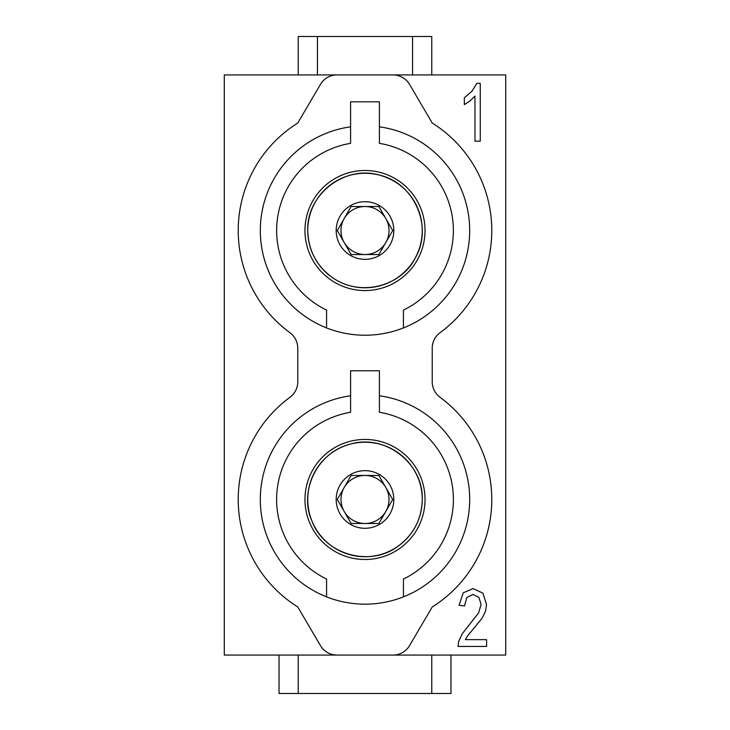 <?xml version="1.0" encoding="UTF-8"?>
<svg xmlns="http://www.w3.org/2000/svg" width="730" height="730" viewBox="0 0 730 730"><rect width="100%" height="100%" fill="white"/><g stroke="black" fill="none" stroke-linecap="round" stroke-linejoin="round"><path stroke-width="1.09" d="M336.183 230.525A28.817 28.817 0 0 1 379.408 205.568A28.817 28.817 0 0 1 379.408 255.482A28.817 28.817 0 0 1 336.183 230.525A28.817 28.817 0 0 1 365 201.708A28.817 28.817 0 0 1 393.817 230.525A28.817 28.817 0 0 1 365 259.342A28.817 28.817 0 0 1 336.183 230.525M365 254.542L351.139 254.542L337.269 230.525L351.139 206.517L378.861 206.517L392.731 230.525L378.861 254.542L365 254.542A24.017 24.017 0 0 0 385.796 242.533A24.017 24.017 0 0 1 344.204 242.533A24.017 24.017 0 0 1 365 206.517A24.017 24.017 0 0 1 385.796 242.533M393.817 499.475A28.817 28.817 0 0 1 350.592 524.432A28.817 28.817 0 0 1 350.592 474.518A28.817 28.817 0 0 1 393.817 499.475A28.817 28.817 0 0 1 350.592 524.432A28.817 28.817 0 0 1 350.592 474.518A28.817 28.817 0 0 1 393.817 499.475M365 475.458L378.861 475.458L392.731 499.475L378.861 523.483L351.139 523.483L337.269 499.475L351.139 475.458L365 475.458A24.017 24.017 0 0 0 344.204 511.484A24.017 24.017 0 0 1 365 475.458A24.017 24.017 0 0 1 385.796 511.484A24.017 24.017 0 0 1 344.204 511.484M337.014 74.925L224.283 74.925L224.283 655.075L505.717 655.075L505.717 74.925L337.014 74.925A19.208 19.208 0 0 0 320.443 84.406L297.767 123.032A126.792 126.792 0 0 0 289.929 332.697A19.208 19.208 0 0 1 297.767 348.183L297.767 381.817A19.208 19.208 0 0 1 289.929 397.302A126.792 126.792 0 0 0 297.767 606.968L320.443 645.594A19.208 19.208 0 0 0 337.014 655.075M469.919 100.977L464.335 104.636L464.335 97.793L472.127 91.04L476.836 83.329L480.258 83.329L480.258 141.2L474.956 141.2L474.956 96.114L469.919 100.977L464.335 104.636L464.335 97.793L472.127 91.04L476.836 83.329L480.258 83.329L480.258 141.2L474.956 141.2L474.956 96.114L469.919 100.977M486.6 646.433L458.029 646.433L458.65 641.524L462.145 633.859L478.615 612.926L481.097 604.413L478.844 597.313L472.958 594.421L466.826 597.487L464.49 605.982L459.033 605.243L463.249 592.824L473.067 588.562L482.922 593.171L486.545 604.568L485.486 611.375L481.955 618.41L467.647 635.803L465.402 639.635L486.6 639.635L486.6 646.433L458.029 646.433L458.65 641.524L462.145 633.859L478.615 612.926L481.097 604.413L478.844 597.313L472.958 594.421L466.826 597.487L464.49 605.982L459.033 605.243L463.249 592.824L473.067 588.562L482.922 593.171L486.545 604.568L485.486 611.375L481.955 618.41L467.647 635.803L465.402 639.635L486.6 639.635L486.6 646.433M298.241 74.925L298.241 36.5L431.759 36.5L431.759 74.925M412.55 36.5L412.55 74.925L317.45 74.925L317.45 36.5M279.033 655.075L279.033 693.5L450.967 693.5L450.967 655.075M431.759 693.5L431.759 655.075L298.241 655.075L298.241 693.5M379.408 126.828A104.7 104.7 0 0 1 403.425 327.916L403.425 310.104A88.367 88.367 0 0 0 379.408 143.345L379.408 101.817L350.592 101.817L350.592 143.345A88.367 88.367 0 0 0 326.575 310.104L326.575 327.916A104.7 104.7 0 0 1 350.592 126.828A104.7 104.7 0 0 0 326.575 327.916A104.7 104.7 0 0 0 403.425 327.916M379.408 395.769A104.7 104.7 0 0 1 403.425 596.866L403.425 579.054A88.367 88.367 0 0 0 379.408 412.286L379.408 370.767L350.592 370.767L350.592 412.286A88.367 88.367 0 0 0 326.575 579.054L326.575 596.866A104.7 104.7 0 0 0 403.425 596.866M350.592 395.769A104.7 104.7 0 0 0 326.575 596.866A104.7 104.7 0 0 1 350.592 395.769M304.967 230.525A60.033 60.033 0 0 1 395.012 178.54A60.033 60.033 0 0 1 395.012 282.519A60.033 60.033 0 0 1 304.967 230.525M392.986 655.075A19.208 19.208 0 0 0 409.557 645.594L432.233 606.968A126.792 126.792 0 0 0 440.071 397.302A19.208 19.208 0 0 1 432.233 381.817L432.233 348.183A19.208 19.208 0 0 1 440.071 332.697A126.792 126.792 0 0 0 432.233 123.032L409.557 84.406A19.208 19.208 0 0 0 392.986 74.925M425.033 499.475A60.033 60.033 0 0 1 334.988 551.46A60.033 60.033 0 0 1 334.988 447.481A60.033 60.033 0 0 1 425.033 499.475M422.25 499.475A57.25 57.25 0 0 0 336.375 449.89A57.25 57.25 0 0 0 336.375 549.051A57.25 57.25 0 0 0 422.25 499.475C423.537 463.459 385.321 433.821 350.765 444.023C316.346 452.335 298.935 492.184 311.774 520.545C323.837 554.508 370.265 567.995 398.653 545.784C413.91 534.114 421.776 518.674 422.25 499.475M307.75 230.525A57.25 57.25 0 0 0 393.625 280.11A57.25 57.25 0 0 0 393.625 180.949A57.25 57.25 0 0 0 307.75 230.525C306.463 194.508 344.679 164.88 379.235 175.081C414.439 182.792 433.647 227.167 415.169 258.11C402.449 284.609 362.299 298.15 332.825 277.874C316.647 266.231 308.288 250.445 307.75 230.525"/></g></svg>
